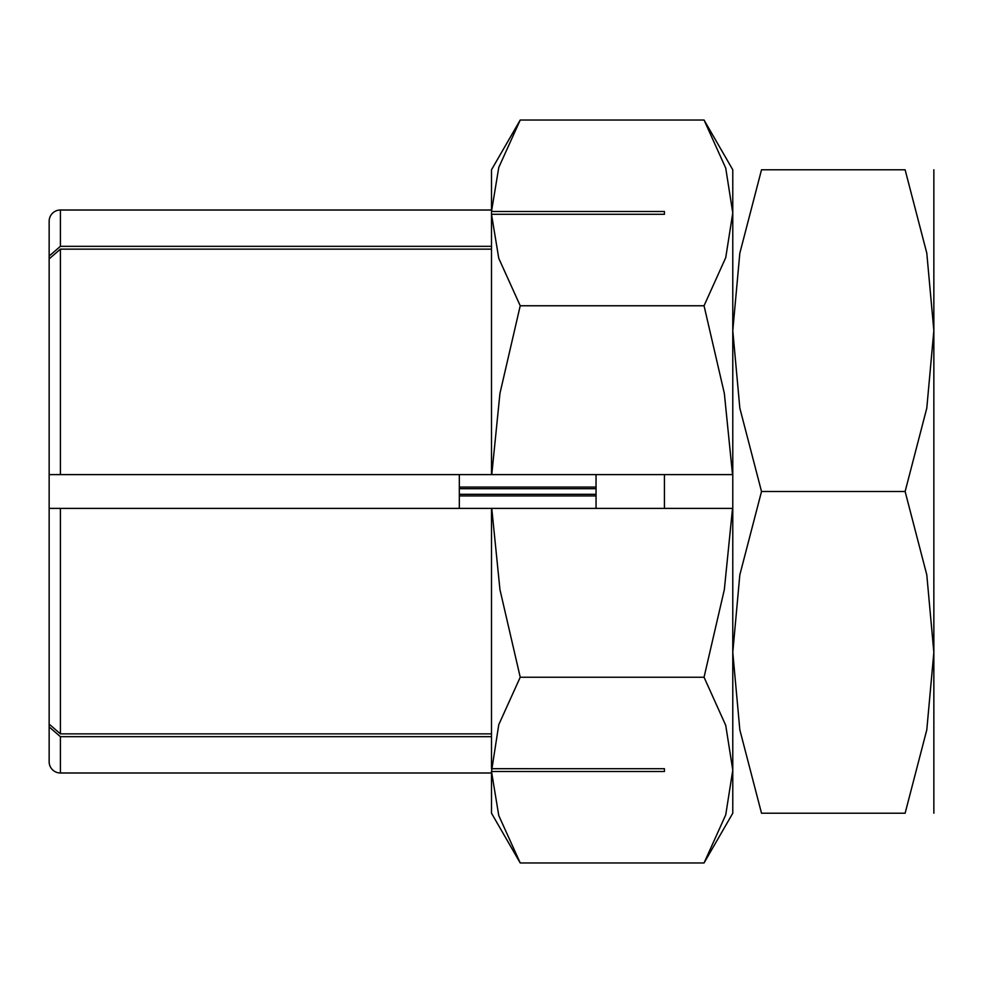 <?xml version="1.0" encoding="UTF-8"?>
<svg xmlns="http://www.w3.org/2000/svg" width="983" height="983" viewBox="0 0 983 983"><rect width="100%" height="100%" fill="white"/><g stroke="black" fill="none" stroke-linecap="round" stroke-linejoin="round"><path stroke-width="1.47" d="M491.5 249.141L60.405 249.141L49.15 258.885L49.15 474.605L732.777 474.605L732.777 813.211L704.049 862.976L725.737 814.846L732.777 770.107L725.737 725.368L704.049 677.238L724.336 589.628L732.532 508.395L491.5 508.395L491.5 768.694L664.422 768.706L664.422 771.52L491.512 771.52L491.5 813.211L520.228 862.976L498.774 815.558L491.512 771.52L498.774 724.655L520.228 677.238L499.954 589.628L491.758 508.395M491.5 772.994L60.405 772.994A11.255 11.255 0 0 1 49.15 761.739L49.15 700.105L49.15 761.739M491.5 736.672L60.405 736.672L49.15 726.928M49.15 221.261L49.15 282.895L49.15 221.261A11.255 11.255 0 0 1 60.405 210.006L491.5 210.006M49.15 256.072L60.405 246.328L491.5 246.328M491.5 508.395L49.15 508.395L49.15 724.115L60.405 733.859L491.5 733.859M491.758 474.605L499.954 393.372L520.228 305.762L704.049 305.762L724.336 393.372L732.532 474.605M664.422 211.48L664.422 214.294L491.512 214.294L491.5 211.492L664.422 211.48L664.422 214.294M664.422 768.706L664.422 771.52M520.228 120.024L491.5 169.789L491.5 211.492L498.774 167.442L520.228 120.024L704.049 120.024L725.737 168.154L732.777 212.893L732.777 474.605M520.228 305.762L498.774 258.345L491.5 214.306L491.5 474.605M459.331 488.686L596.054 488.686M596.054 494.314L459.331 494.314M732.777 813.211L732.777 330.644L739.83 253.159L761.518 169.789L905.122 169.789L926.797 253.159L933.85 330.644L926.797 408.129L905.122 491.5L926.797 574.871L933.85 652.356L926.797 729.841L905.122 813.211L761.518 813.211L739.83 729.841L732.777 652.356L739.83 574.871L761.518 491.5L739.83 408.129L732.777 330.644L732.777 169.789L732.777 212.893L725.737 257.632L704.049 305.762M520.228 862.976L704.049 862.976M520.228 677.238L704.049 677.238M933.85 169.789L933.85 813.211M596.054 508.395L596.054 474.605M664.422 474.605L664.422 508.395M761.567 813.211C723.046 813.211 723.046 813.211 761.567 813.211M761.567 169.789C723.046 169.789 723.046 169.789 761.567 169.789M905.06 169.789C943.582 169.789 943.582 169.789 905.06 169.789M905.06 813.211C943.582 813.211 943.582 813.211 905.06 813.211M761.518 491.5L905.122 491.5M49.15 474.605L49.15 508.395M49.15 724.115L49.15 730.774M459.331 474.605L459.331 508.395M459.331 487.076L596.054 487.076M596.054 495.924L459.331 495.924M49.15 252.226L49.15 258.885M60.405 736.672L60.405 772.994M60.405 210.006L60.405 246.328M60.405 508.395L60.405 733.859M60.405 249.141L60.405 474.605M732.777 169.789L704.049 120.024"/></g></svg>
